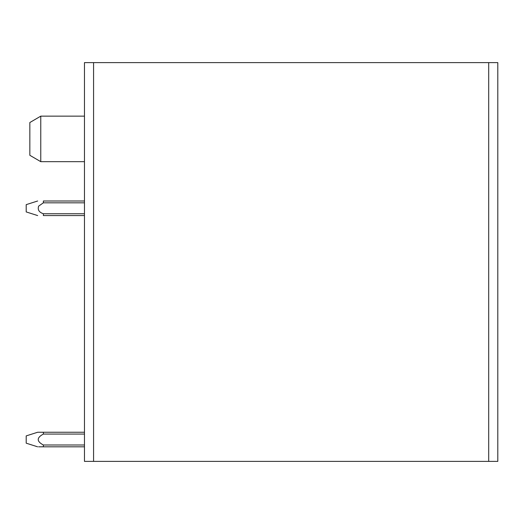<?xml version="1.0" encoding="UTF-8"?>
<svg xmlns="http://www.w3.org/2000/svg" width="524" height="524" viewBox="0 0 524 524"><rect width="100%" height="100%" fill="white"/><g stroke="black" fill="none" stroke-linecap="round" stroke-linejoin="round"><path stroke-width="0.79" d="M488.696 461.382L93.573 461.382L93.573 62.618L497.8 62.618L497.8 461.382L488.696 461.382L488.696 62.618M93.573 62.618L84.469 62.618L84.469 461.382L93.573 461.382M40.767 116.151L29.842 122.524L29.842 155.3L40.767 161.674L40.767 116.151L84.469 116.151M84.469 444.994L43.341 444.994C36.529 441.352 36.536 437.71 43.368 434.069L84.469 434.069M84.469 446.815L43.341 446.815L43.341 444.994M84.469 432.248L43.374 432.248L43.368 434.069M43.374 432.248L37.663 432.248L26.2 435.896M38.593 446.815L43.341 446.815M26.2 443.035L26.2 436.047M43.368 213.74C39.058 212.299 37.473 209.764 38.625 206.142L43.368 202.821L38.625 206.142L43.368 202.821L38.625 206.142L43.368 202.821L38.625 206.142L43.368 202.821L38.625 206.142L43.368 202.821L38.625 206.142L43.368 202.821L38.625 206.142L43.368 202.821L38.625 206.142L43.368 202.821L84.469 202.821M37.656 215.567L26.2 211.925L26.2 204.642L37.656 201M84.469 213.746L43.368 213.746L43.368 215.567C36.595 215.567 36.595 215.567 43.368 215.567L84.469 215.567M84.469 201L43.368 201L43.368 202.821M84.469 161.674L40.767 161.674M26.2 443.18L37.63 446.815"/></g></svg>
